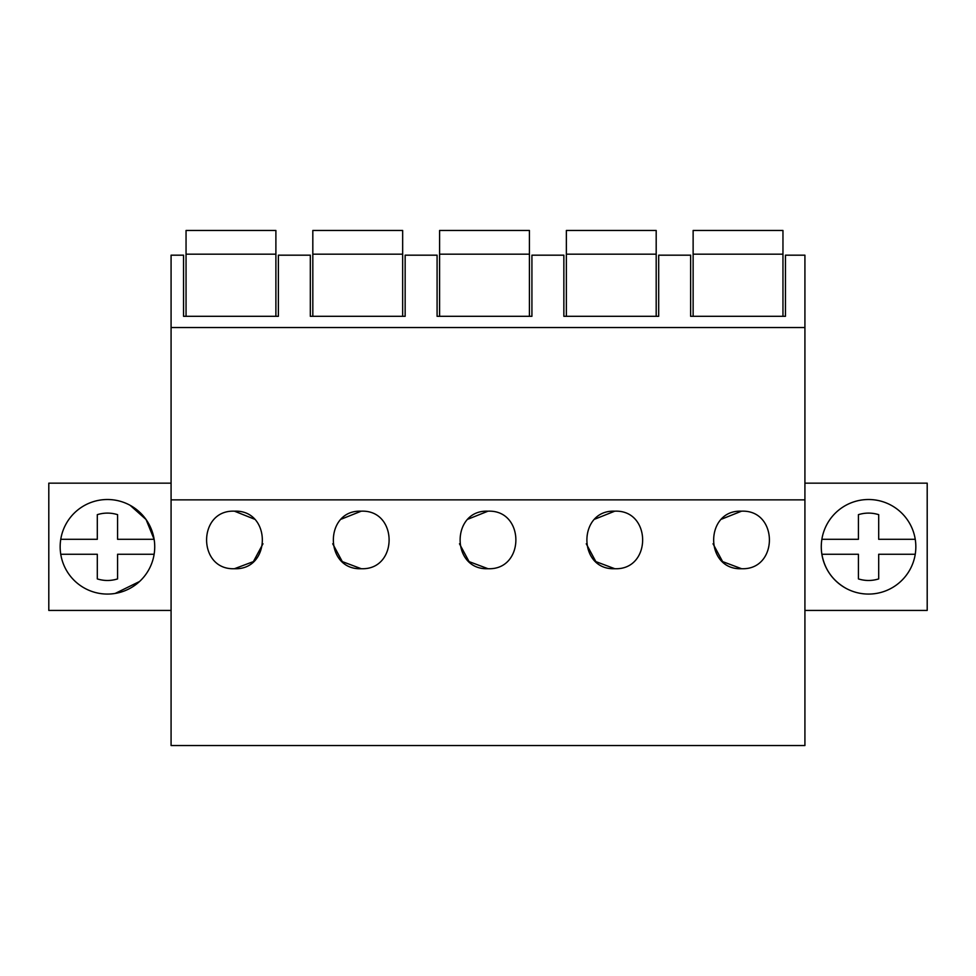 <?xml version="1.0" encoding="UTF-8"?>
<svg xmlns="http://www.w3.org/2000/svg" width="976" height="976" viewBox="0 0 976 976"><rect width="100%" height="100%" fill="white"/><g stroke="black" fill="none" stroke-linecap="round" stroke-linejoin="round"><path stroke-width="1.46" d="M804.919 499.871L804.919 745.53L171.081 745.53L171.081 499.871L804.919 499.871L804.919 327.533L171.081 327.533L171.081 499.871M171.081 255.175L171.081 327.533L804.919 327.533L804.919 255.175L785.46 255.175L785.46 316.309L690.63 316.309L690.63 255.175L658.69 255.175L658.69 316.309L563.86 316.309L563.86 255.175L531.92 255.175L531.92 316.309L437.089 316.309L437.089 255.175L405.15 255.175L405.15 316.309L310.319 316.309L310.319 255.175L278.38 255.175L278.38 316.309L183.549 316.309L183.549 255.175L171.081 255.175M741.54 511.18C778.641 509.545 778.738 570.289 741.54 568.715C704.33 570.289 704.428 509.545 741.54 511.18L721.728 519.098M254.272 519.098L234.46 511.18C197.359 509.545 197.262 570.289 234.46 568.715L253.394 561.603L262.971 543.791M234.46 511.18C271.572 509.545 271.67 570.289 234.46 568.715M361.23 511.18C398.342 509.545 398.44 570.289 361.23 568.715C324.02 570.289 324.117 509.545 361.23 511.18L341.417 519.098M614.77 511.18C577.658 509.545 577.56 570.289 614.77 568.715C651.98 570.289 651.883 509.545 614.77 511.18L594.957 519.098M488 511.18C525.112 509.545 525.21 570.289 488 568.715C450.79 570.289 450.888 509.545 488 511.18L468.187 519.098M171.081 483.157L48.8 483.157L48.8 610.427L171.081 610.427M130.113 505.3A47.275 47.275 0 0 0 65.953 524.124A47.275 47.275 0 0 0 84.778 588.284A47.275 47.275 0 0 0 148.938 569.459A47.275 47.275 0 0 0 130.113 505.3L146.058 519.513L154.11 539.301M804.919 610.427L927.2 610.427L927.2 483.157L804.919 483.157M891.222 505.3A47.275 47.275 0 0 0 827.062 524.124A47.275 47.275 0 0 0 845.887 588.284A47.275 47.275 0 0 0 910.047 569.459A47.275 47.275 0 0 0 891.222 505.3M713.029 543.791L722.606 561.603L741.54 568.715M332.718 543.791L342.295 561.603L361.23 568.715M586.259 543.791L595.836 561.603L614.77 568.715M459.489 543.791L469.066 561.603L488 568.715M275.891 254.175L186.05 254.175L186.05 230.47L275.891 230.47L275.891 316.309M186.05 254.175L186.05 316.309M402.661 254.175L312.82 254.175L312.82 230.47L402.661 230.47L402.661 316.309M312.82 254.175L312.82 316.309M529.419 254.175L439.59 254.175L439.59 230.47L529.419 230.47L529.419 316.309M439.59 254.175L439.59 316.309M656.189 254.175L566.361 254.175L566.361 230.47L656.189 230.47L656.189 316.309M566.361 254.175L566.361 316.309M782.959 254.175L693.131 254.175L693.131 230.47L782.959 230.47L782.959 316.309M693.131 254.175L693.131 316.309M139.544 581.501L115.217 593.42M154.123 539.301A47.275 47.275 0 0 1 154.123 554.27L117.584 554.27L117.584 578.914C110.825 581.001 104.066 581.001 97.307 578.914L97.307 554.27L60.756 554.27A47.275 47.275 0 0 1 60.756 539.301L97.307 539.301L97.307 514.657C104.066 512.583 110.825 512.583 117.584 514.657L117.584 539.301L154.123 539.301M117.584 554.27L117.584 578.914M97.307 539.301L97.307 514.657M915.244 539.301A47.275 47.275 0 0 1 915.244 554.27L878.693 554.27L878.693 578.914C871.934 581.001 865.175 581.001 858.416 578.914L858.416 554.27L821.877 554.27A47.275 47.275 0 0 1 821.877 539.301L858.416 539.301L858.416 514.657C865.175 512.583 871.934 512.583 878.693 514.657L878.693 539.301L915.244 539.301M845.887 588.284C832.638 580.647 824.635 569.313 821.877 554.27M878.693 554.27L878.693 578.914M858.416 539.301L858.416 514.657"/></g></svg>
